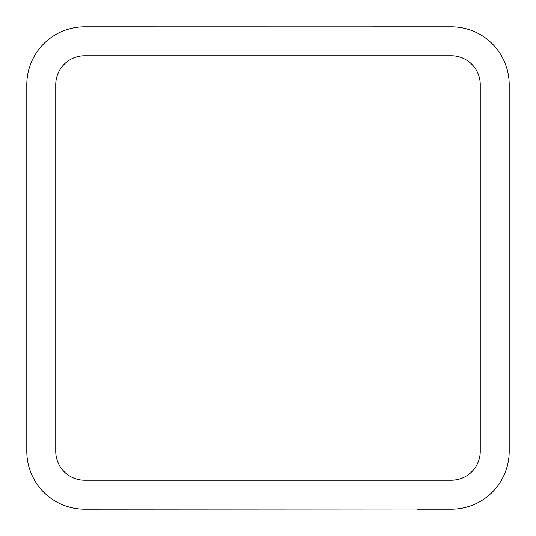 <?xml version="1.0" encoding="UTF-8"?>
<svg xmlns="http://www.w3.org/2000/svg" width="536" height="536" viewBox="0 0 536 536"><rect width="100%" height="100%" fill="white"/><g stroke="black" fill="none" stroke-linecap="round" stroke-linejoin="round"><path stroke-width="0.8" d="M417.544 509.2L451.312 509.2A57.888 57.888 0 0 0 509.2 451.312L509.2 84.688A57.888 57.888 0 0 0 451.312 26.8L371.716 26.8M456.136 508.999L84.688 509.2A57.888 57.888 0 0 1 26.8 451.312L26.8 84.688A57.888 57.888 0 0 1 84.688 26.8L453.677 26.847M456.136 479.854L451.312 480.256A28.944 28.944 0 0 0 480.256 451.312L480.256 84.688A28.944 28.944 0 0 0 451.312 55.744L84.688 55.744A28.944 28.944 0 0 0 55.744 84.688L55.744 451.312A28.944 28.944 0 0 0 84.688 480.256L451.312 480.256L456.136 479.854"/></g></svg>
